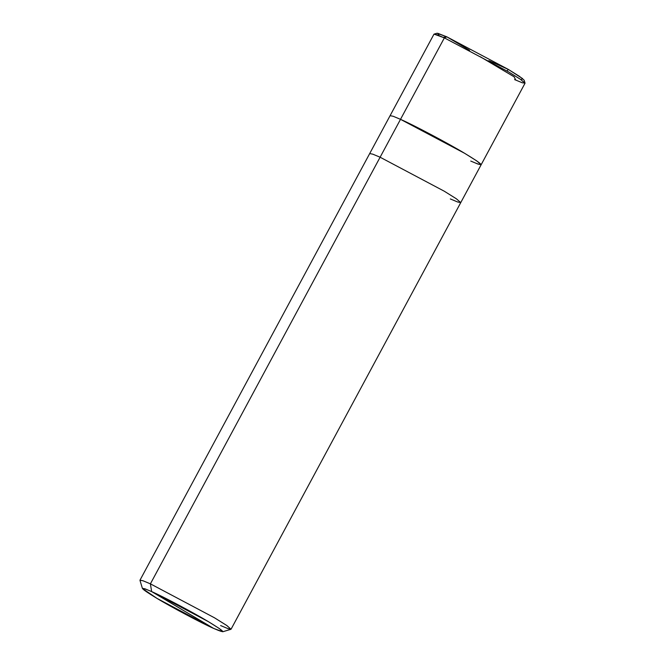 <?xml version="1.0" encoding="UTF-8"?>
<svg xmlns="http://www.w3.org/2000/svg" width="665" height="665" viewBox="0 0 665 665"><rect width="100%" height="100%" fill="white"/><g stroke="black" fill="none" stroke-linecap="round" stroke-linejoin="round"><path stroke-width="1" d="M521.011 79.7L522.632 78.636L508.318 69.409L446.855 36.849L444.37 37.872L400.513 119.334C413.298 124.895 448.567 143.573 464.644 153.307C483.97 165.053 486.007 167.638 470.737 161.055L478.052 164.105L481.161 164.712L476.772 160.905L464.644 153.307L400.513 119.334L393.198 116.284L390.097 115.677L393.198 116.284L400.513 119.334L444.37 37.872L434.095 34.123L437.005 33.25L446.855 36.849L437.745 33.292L439.124 35.611M433.954 34.214L437.063 34.821L444.37 37.872L446.855 36.849L508.318 69.409L519.432 76.342L524.145 80.174L525.026 83.083L520.105 79.085L508.501 71.853L444.37 37.872L508.501 71.853L520.637 79.443L525.018 83.25L481.161 164.712L460.754 202.601L456.373 198.793L444.245 191.196L380.114 157.223L372.799 154.172L369.69 153.565L372.799 154.172L380.114 157.223L150.398 583.845L143.091 580.786L139.983 580.188L433.954 34.214M398.884 122.36L400.513 119.334L398.884 122.36M514.602 79.592L522.324 82.793L525.026 83.083M151.637 591.584C162.933 596.488 194.089 612.997 208.286 621.592C225.36 631.966 227.156 634.252 213.673 628.433L151.637 591.584L144.82 588.758L142.435 588.5L157.023 598.417L213.673 628.433C202.376 623.521 171.229 607.02 157.023 598.417C139.949 588.043 138.154 585.765 151.637 591.584L213.673 628.433L222.758 631.75L219.45 628.608L208.286 621.592L151.637 591.584L150.398 583.845L151.637 591.584M470.737 161.055C486.007 167.638 483.97 165.053 464.644 153.307C448.567 143.573 413.298 124.895 400.513 119.334L380.114 157.223L400.513 119.334L464.644 153.307L476.772 160.905L481.161 164.712M142.435 588.5L139.974 580.354L142.676 580.645L150.398 583.845L380.114 157.223L444.245 191.196L456.373 198.793L460.754 202.601L231.046 629.223L226.657 625.416L214.529 617.818L150.398 583.845L214.529 617.818L227.164 625.757L230.905 629.314L222.758 631.75M450.338 198.943L457.653 201.994L460.754 202.601M220.63 625.566L227.937 628.616L231.046 629.223M488.825 60.64L508.326 69.418L507.013 70.972M469.581 50.324L446.872 36.858L443.198 37.348M480.221 56.708L514.145 76.824L515.782 80.116"/></g></svg>
